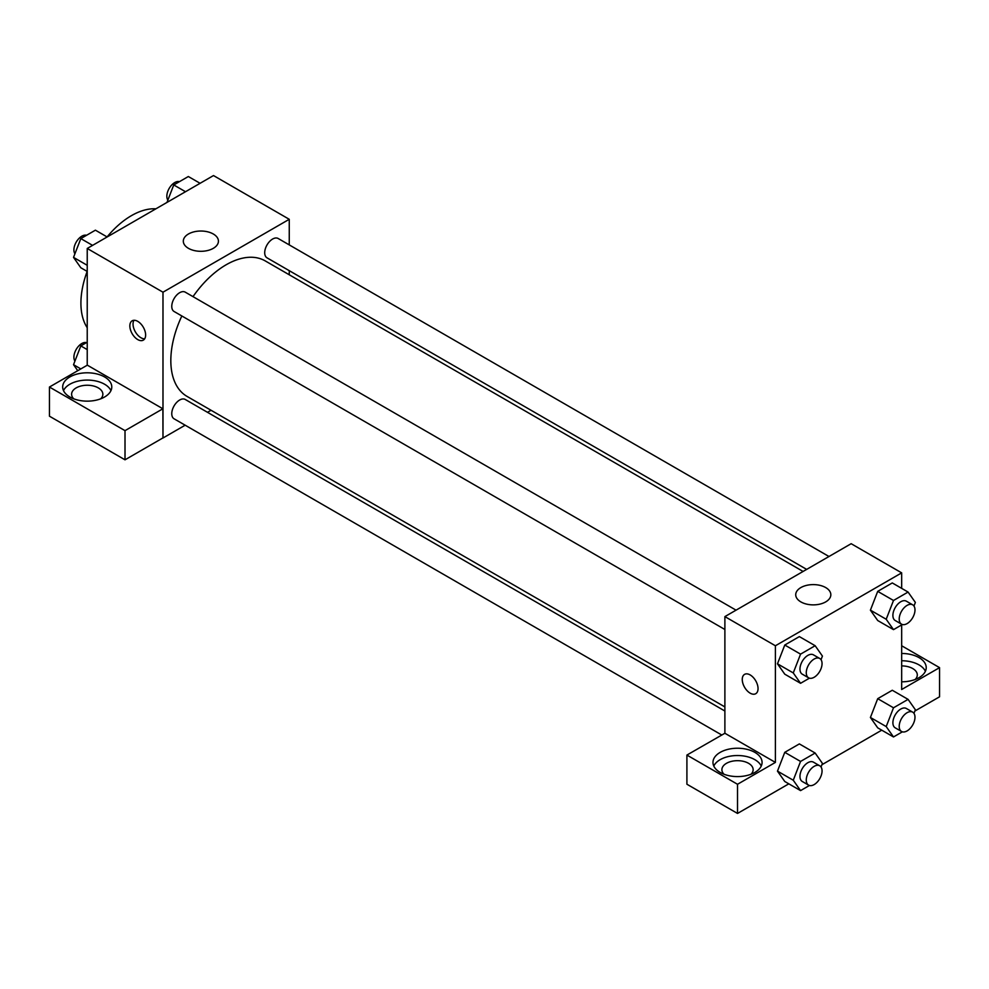 <?xml version="1.0" encoding="UTF-8"?>
<svg xmlns="http://www.w3.org/2000/svg" width="989" height="989" viewBox="0 0 989 989"><rect width="100%" height="100%" fill="white"/><g stroke="black" fill="none" stroke-linecap="round" stroke-linejoin="round"><path stroke-width="1.48" d="M87.23 327.73A71.431 41.241 -60 0 1 87.168 271.419M107.084 236.927A71.431 41.241 -60 0 1 155.879 208.827M87.23 365.213L87.23 248.462L213.5 175.56L289.258 219.298L289.258 244.901M289.258 270.677L289.258 274.781M188.454 233.997A17.555 10.137 180 0 1 207.591 231.797A17.555 10.137 180 0 1 218.433 241.168A17.555 10.137 180 0 1 200.878 251.305A17.555 10.137 180 0 1 183.311 241.168A17.555 10.137 180 0 1 188.454 233.997M185.166 425.196L162.987 438.003L162.987 292.2L87.23 248.462M162.987 292.2L289.258 219.298M137.743 339.586A11.163 6.441 60 0 1 130.449 329.745A11.163 6.441 60 0 1 132.155 320.807A11.163 6.441 60 0 1 143.318 327.248A11.163 6.441 60 0 1 143.318 340.129A11.163 6.441 60 0 1 137.743 339.586M162.888 408.778L87.329 365.164L49.45 387.033L125.01 430.648L162.888 408.778L162.987 438.003M133.985 320.288A11.163 6.441 -120 0 0 140.92 337.743A11.163 6.441 -120 0 0 144.678 338.819M69.873 376.945A24.552 14.18 180 0 1 96.625 373.879A24.552 14.18 180 0 1 111.782 386.971A24.552 14.18 180 0 1 87.23 401.151A24.552 14.18 180 0 1 62.678 386.971A24.552 14.18 180 0 1 69.873 376.945M110.953 390.618A24.552 14.18 0 0 0 93.609 380.567A24.552 14.18 0 0 0 69.873 384.239A24.552 14.18 0 0 0 63.506 390.618M73.742 398.814A15.626 9.025 180 0 1 71.604 394.265A15.626 9.025 180 0 1 81.246 385.933A15.626 9.025 180 0 1 98.282 387.886A15.626 9.025 180 0 1 102.856 394.265A15.626 9.025 180 0 1 100.717 398.814M125.01 430.648L125.01 459.811L162.888 437.942M49.45 387.033L49.45 416.196L125.01 459.811M211.053 410.262L207.492 412.314M736.051 610.164L185.24 292.151A11.163 6.441 120 0 0 174.076 298.604A11.163 6.441 120 0 0 174.076 311.486L724.888 629.499M724.888 711.029L185.24 399.469A11.163 6.441 120 0 0 176.635 402.461A11.163 6.441 120 0 0 171.765 413.686A11.163 6.441 120 0 0 174.076 418.804L721.71 734.975M828.992 556.51L278.169 238.497A11.163 6.441 120 0 0 269.577 241.489A11.163 6.441 120 0 0 264.706 252.727A11.163 6.441 120 0 0 267.018 257.832L806.665 569.392M803.105 571.457L265.237 260.911A78.218 45.16 120 0 0 193.003 296.638M181.84 315.973A78.218 45.16 120 0 0 170.825 360.577A78.218 45.16 120 0 0 187.02 396.391L724.888 706.925M724.888 733.257L686.91 755.064L737.522 784.277L775.401 762.408L724.888 733.257L724.888 616.604L851.158 543.703L901.671 572.866L901.671 588.356M686.91 755.064L686.91 784.228L737.522 813.44L788.814 783.832M821.921 764.72L881.755 730.166M914.85 711.054L939.55 696.8L939.55 667.637L901.671 689.506L901.671 624.924M901.671 665.906A15.626 9.025 180 0 1 912.723 668.552A15.626 9.025 180 0 1 917.298 674.931A15.626 9.025 180 0 1 915.159 679.492M925.395 671.284A24.552 14.18 0 0 0 901.671 660.751M901.671 653.469A24.552 14.18 180 0 1 926.223 667.637A24.552 14.18 180 0 1 901.671 681.817M724.035 774.263A15.626 9.025 180 0 1 721.896 769.702A15.626 9.025 180 0 1 737.522 760.677A15.626 9.025 180 0 1 753.148 769.702A15.626 9.025 180 0 1 751.01 774.263M761.246 766.055A24.552 14.18 0 0 0 743.889 756.016A24.552 14.18 0 0 0 720.153 759.676A24.552 14.18 0 0 0 713.786 766.055M720.153 752.394A24.552 14.18 180 0 1 746.918 749.316A24.552 14.18 180 0 1 762.074 762.408A24.552 14.18 180 0 1 737.522 776.588A24.552 14.18 180 0 1 712.97 762.408A24.552 14.18 180 0 1 720.153 752.394M737.522 784.277L737.522 813.44M901.671 645.768L939.55 667.637M902.364 731.835L893.5 736.953L886.206 726.581L893.5 707.79L877.713 698.679L892.288 690.26L877.713 698.679L870.419 717.47L877.713 727.842L870.407 717.482M902.364 624.516L893.5 629.634L877.713 620.523L870.407 610.176M893.5 629.634L886.206 619.262L893.5 600.484L877.713 591.36L892.288 582.941L877.713 591.36L870.419 610.151L877.713 620.523M809.435 678.17L800.558 683.3L784.771 674.177L777.465 663.829L784.771 645.026L799.359 636.607L784.771 645.026L800.558 654.137L815.146 645.718L822.428 656.09L821.031 659.7M809.435 785.489L800.558 790.607L793.265 780.234L800.558 761.443L784.771 752.332L799.359 743.913L784.771 752.332L777.49 771.123L784.771 781.495L777.465 771.148M775.401 762.408L775.401 645.768L901.671 572.866M825.691 587.565A17.555 10.137 180 0 1 830.834 594.735A17.555 10.137 180 0 1 813.279 604.872A17.555 10.137 180 0 1 795.725 594.735A17.555 10.137 180 0 1 806.567 585.377A17.555 10.137 180 0 1 825.691 587.565M775.401 645.768L724.888 616.604M744.569 674.374A11.163 6.441 -120 0 0 742.863 683.312A11.163 6.441 -120 0 0 750.156 693.153A11.163 6.441 60 0 1 742.85 683.312A11.163 6.441 60 0 1 744.569 674.374A11.163 6.441 60 0 1 755.732 680.815A11.163 6.441 60 0 1 755.732 693.709A11.163 6.441 60 0 1 750.144 693.153A11.163 6.441 -120 0 0 755.732 693.709M800.558 683.3L793.265 672.928L800.558 654.137M819.745 658.489L813.428 654.842A11.163 6.441 120 0 0 804.836 657.833A11.163 6.441 120 0 0 799.965 669.059A11.163 6.441 120 0 0 802.264 674.164L808.582 677.811A11.163 6.441 120 0 0 819.745 671.37A11.163 6.441 120 0 0 819.745 658.489A11.163 6.441 120 0 0 811.141 661.48A11.163 6.441 120 0 0 806.27 672.705A11.163 6.441 120 0 0 808.582 677.811M784.771 674.177L777.49 663.804L793.265 672.928M815.146 645.718L799.359 636.607M893.5 600.484L908.075 592.065L915.369 602.437L913.972 606.034M912.674 604.823L906.369 601.188A11.163 6.441 120 0 0 897.765 604.18A11.163 6.441 120 0 0 892.894 615.405A11.163 6.441 120 0 0 895.206 620.511L901.523 624.158A11.163 6.441 120 0 0 912.674 617.717A11.163 6.441 120 0 0 912.674 604.823A11.163 6.441 120 0 0 904.082 607.815A11.163 6.441 120 0 0 899.211 619.052A11.163 6.441 120 0 0 901.523 624.158M886.206 619.262L870.419 610.151M908.075 592.065L892.288 582.941M800.558 761.443L815.146 753.025L822.428 763.397L821.031 767.007M819.745 765.795L813.428 762.148A11.163 6.441 120 0 0 804.836 765.14A11.163 6.441 120 0 0 799.965 776.377A11.163 6.441 120 0 0 802.264 781.483L808.582 785.13A11.163 6.441 120 0 0 819.745 778.689A11.163 6.441 120 0 0 819.745 765.795A11.163 6.441 120 0 0 811.141 768.787A11.163 6.441 120 0 0 806.27 780.012A11.163 6.441 120 0 0 808.582 785.13M800.558 790.607L784.771 781.495M793.265 780.234L777.49 771.123M815.146 753.025L799.359 743.913M893.5 707.79L908.075 699.371L915.369 709.743L913.972 713.353M912.674 712.142L906.369 708.495A11.163 6.441 120 0 0 897.765 711.487A11.163 6.441 120 0 0 892.894 722.712A11.163 6.441 120 0 0 895.206 727.83L901.523 731.477A11.163 6.441 120 0 0 912.674 725.024A11.163 6.441 120 0 0 912.674 712.142A11.163 6.441 120 0 0 904.082 715.134A11.163 6.441 120 0 0 899.211 726.359A11.163 6.441 120 0 0 901.523 731.477M893.5 736.953L877.713 727.842M886.206 726.581L870.419 717.47M908.075 699.371L892.288 690.26M87.23 271.456L80.826 267.759L73.532 257.387L80.826 238.596L95.401 230.177L107.146 236.964M87.23 265.299L73.532 257.387M92.57 245.371L80.826 238.596M86.538 235.295A11.163 6.441 120 0 0 78.267 239.214A11.163 6.441 120 0 0 73.903 249.883A11.163 6.441 120 0 0 74.929 253.777M166.98 202.411L173.755 184.943L188.343 176.524L200.087 183.299M185.499 191.718L173.755 184.943M179.466 181.642A11.163 6.441 120 0 0 171.208 185.561A11.163 6.441 120 0 0 166.844 196.23A11.163 6.441 120 0 0 167.87 200.124M77.748 370.69L73.532 364.694L80.826 345.903L87.23 342.206M80.826 368.909L73.532 364.694M87.23 349.612L80.826 345.903M86.538 342.614A11.163 6.441 120 0 0 78.267 346.521A11.163 6.441 120 0 0 73.903 357.19A11.163 6.441 120 0 0 74.929 361.096"/></g></svg>
